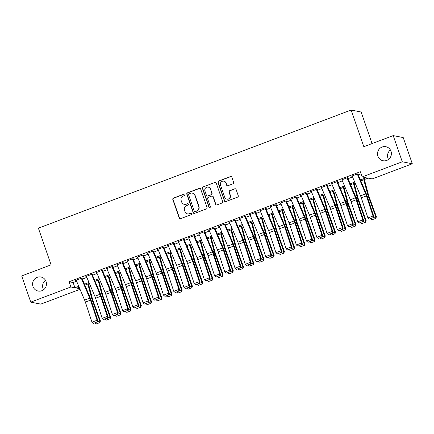 <?xml version="1.0" encoding="UTF-8"?>
<svg xmlns="http://www.w3.org/2000/svg" width="434" height="434" viewBox="0 0 434 434"><rect width="100%" height="100%" fill="white"/><g stroke="black" fill="none" stroke-linecap="round" stroke-linejoin="round"><path stroke-width="0.65" d="M185.068 194.53A0.77 0.743 -78.8 0 0 184.119 194.074L173.459 198.099A1.096 1.063 -78.8 0 0 172.813 199.51L179.22 218.02A1.096 1.063 -78.8 0 0 180.582 218.665L191.242 214.64A0.77 0.743 -78.8 0 0 191.139 213.165A0.77 0.743 -78.8 0 0 190.743 213.202L189.365 213.723A3.51 3.401 -78.8 0 1 185.014 211.646L184.477 210.099A3.51 3.401 -78.8 0 1 186.549 205.597L187.927 205.076A0.77 0.743 -78.8 0 0 187.83 203.606A0.77 0.743 -78.8 0 0 187.428 203.638L186.05 204.159A3.51 3.401 -78.8 0 1 181.7 202.081L181.168 200.535A3.51 3.401 -78.8 0 1 183.24 196.032L184.618 195.512A0.77 0.743 -78.8 0 0 185.068 194.53M184.651 194.079A0.77 0.743 -78.8 0 0 184.39 194.128L173.73 198.154A1.096 1.063 -78.8 0 0 173.085 199.559L179.492 218.069A1.096 1.063 -78.8 0 0 180.148 218.731M191.275 213.208A0.77 0.743 -78.8 0 0 191.014 213.257L189.365 213.723M187.96 203.644A0.77 0.743 -78.8 0 0 187.7 203.692L186.05 204.159M377.916 156.186A7.156 6.933 -78.8 0 0 389.694 158.339A7.156 6.933 -78.8 0 0 385.848 146.697A7.156 6.933 -78.8 0 0 377.916 156.186M390.41 149.963A7.156 6.933 -78.8 0 0 388.528 159.452M32.979 286.489A7.156 6.933 -78.8 0 0 44.762 288.643A7.156 6.933 -78.8 0 0 40.91 277A7.156 6.933 -78.8 0 0 32.979 286.489M45.472 280.266A7.156 6.933 -78.8 0 0 43.59 289.76M233.004 183.804A1.096 1.063 -78.8 0 0 233.649 182.399L231.848 177.202A1.096 1.063 -78.8 0 0 230.492 176.557L218.655 181.027A1.096 1.063 -78.8 0 0 218.009 182.432L224.416 200.942A1.096 1.063 -78.8 0 0 225.778 201.593L237.615 197.123A1.096 1.063 -78.8 0 0 238.261 195.712L236.091 189.441A1.096 1.063 -78.8 0 0 234.729 188.79L229.662 190.705A1.096 1.063 -78.8 0 0 229.016 192.116L230.091 195.224A2.935 2.843 -78.8 0 1 226.841 199.119A2.935 2.843 -78.8 0 1 224.725 197.253L220.505 185.068A2.935 2.843 -78.8 0 1 223.76 181.173A2.935 2.843 -78.8 0 1 225.875 183.039L226.575 185.068A1.096 1.063 -78.8 0 0 227.937 185.719L233.004 183.804M80.046 289.294L40.791 304.12L30.771 302.135L21.7 275.943L51.082 264.843L38.387 228.175L351.128 110.03L363.828 146.697L393.209 135.598L402.28 161.79L412.3 163.775L372.188 178.927L368.124 178.124L360.817 180.886M30.771 302.135L70.883 286.983L74.946 287.785L78.793 286.331M360.415 179.942L366.225 177.75L362.162 176.942L360.35 171.707L69.071 281.742L70.883 286.983M362.162 176.942L402.28 161.79M200.649 188.991A1.096 1.063 -78.8 0 0 199.293 188.34L187.455 192.815A1.096 1.063 -78.8 0 0 186.81 194.22L193.217 212.731A1.096 1.063 -78.8 0 0 194.578 213.382L206.416 208.906A1.096 1.063 -78.8 0 0 207.061 207.501L200.649 188.991M203.052 186.918L214.89 182.448A1.096 1.063 -78.8 0 1 216.251 183.099L222.658 201.609A1.096 1.063 -78.8 0 1 222.013 203.014L216.946 204.929A1.096 1.063 -78.8 0 1 215.589 204.278L212.991 196.77A1.096 1.063 -78.8 0 0 211.629 196.125L208.271 197.394A1.096 1.063 -78.8 0 0 207.62 198.799L210.327 206.617A0.77 0.743 -78.8 0 1 209.476 207.636A0.77 0.743 -78.8 0 1 208.922 207.148L202.407 188.329A1.096 1.063 -78.8 0 1 203.052 186.918L214.89 182.448M81.446 278.59L82.444 278.21L81.766 278.08L75.635 280.397L76.341 280.516M91.666 274.727L92.664 274.353L91.986 274.217L85.856 276.534L86.556 276.659M101.887 270.865L102.885 270.49L102.207 270.355L96.071 272.671L96.777 272.796M112.108 267.002L113.106 266.628L112.428 266.498L106.292 268.814L106.997 268.934M122.328 263.145L123.327 262.771L122.648 262.635L116.513 264.952L117.218 265.076M132.549 259.282L133.542 258.908L132.869 258.772L126.733 261.089L127.439 261.214M142.77 255.42L143.762 255.046L143.09 254.91L136.954 257.226L137.659 257.351M152.99 251.563L153.983 251.183L153.311 251.053L147.175 253.369L147.88 253.494M163.211 247.7L164.204 247.326L163.526 247.19L157.396 249.507L158.101 249.631M173.432 243.837L174.425 243.463L173.746 243.328L167.616 245.644L168.321 245.769M183.653 239.98L184.645 239.601L183.967 239.47L177.837 241.787L178.542 241.906M193.873 236.118L194.866 235.743L194.188 235.608L188.058 237.924L188.763 238.049M204.094 232.255L205.087 231.881L204.409 231.745L198.278 234.062L198.984 234.186M214.315 228.398L215.307 228.018L214.629 227.888L208.499 230.204L209.204 230.324M224.535 224.535L225.528 224.161L224.85 224.025L218.72 226.342L219.425 226.467M234.756 220.673L235.749 220.298L235.071 220.163L228.94 222.479L229.646 222.604M244.971 216.81L245.969 216.436L245.291 216.306L239.161 218.622L239.861 218.741M255.192 212.953L256.19 212.579L255.512 212.443L249.376 214.759L250.082 214.884M265.413 209.09L266.411 208.716L265.733 208.58L259.597 210.897L260.302 211.022M275.633 205.228L276.632 204.853L275.953 204.718L269.818 207.034L270.523 207.159M285.854 201.371L286.847 200.991L286.174 200.861L280.038 203.177L280.744 203.302M296.075 197.508L297.068 197.134L296.395 196.998L290.259 199.314L290.964 199.439M306.296 193.645L307.288 193.271L306.616 193.135L300.48 195.452L301.185 195.577M316.516 189.788L317.509 189.408L316.831 189.278L310.701 191.595L311.406 191.714M326.737 185.926L327.73 185.551L327.052 185.416L320.921 187.732L321.627 187.857M336.958 182.063L337.95 181.689L337.272 181.553L331.142 183.87L331.847 183.994M347.178 178.206L348.171 177.826L347.493 177.696L341.363 180.012L342.068 180.132M69.071 281.742L73.134 282.55L76.639 281.227M82.308 279.084L86.854 277.364M92.529 275.221L97.075 273.501M102.749 271.358L107.296 269.644M112.97 267.501L117.516 265.782M123.191 263.639L127.737 261.919M133.412 259.776L137.958 258.056M143.632 255.914L148.178 254.199M153.853 252.056L158.399 250.337M164.074 248.194L168.62 246.474M174.294 244.331L178.841 242.617M184.51 240.474L189.061 238.754M194.73 236.611L199.282 234.892M204.951 232.749L209.503 231.034M215.172 228.892L219.723 227.172M225.392 225.029L229.944 223.309M235.613 221.166L240.165 219.447M245.834 217.304L250.38 215.589M256.055 213.447L260.601 211.727M266.275 209.584L270.821 207.864M276.496 205.721L281.042 204.007M286.717 201.864L291.263 200.145M296.937 198.002L301.484 196.282M307.158 194.139L311.704 192.425M317.379 190.282L321.925 188.562M327.599 186.419L332.146 184.7M337.815 182.557L342.366 180.842M348.035 178.699L352.587 176.98M358.256 174.837L361.066 173.774M357.399 174.343L358.392 173.969L357.714 173.833L351.583 176.15L352.289 176.275M372.079 143.583L361.148 112.015L351.128 110.03M393.209 135.598L403.229 137.583L412.3 163.775M79.194 287.275L76.845 288.16L79.818 288.751M355.142 183.029L350.596 184.748M344.921 186.891L340.375 188.606M334.701 190.748L330.155 192.468M324.48 194.611L319.934 196.331M314.259 198.474L309.713 200.188M304.039 202.331L299.493 204.051M293.818 206.193L289.272 207.913M283.603 210.056L279.051 211.776M273.382 213.919L268.83 215.633M263.161 217.776L258.61 219.495M252.941 221.638L248.389 223.358M242.72 225.501L238.168 227.215M232.499 229.358L227.948 231.078M222.279 233.221L217.732 234.94M212.058 237.083L207.512 238.798M201.837 240.941L197.291 242.66M191.616 244.803L187.07 246.523M181.396 248.666L176.85 250.38M171.175 252.523L166.629 254.243M160.954 256.385L156.408 258.105M150.734 260.248L146.187 261.968M140.513 264.111L135.967 265.825M130.298 267.968L125.746 269.688M120.077 271.83L115.525 273.55M109.856 275.693L105.305 277.407M99.636 279.55L95.084 281.27M89.415 283.413L84.863 285.133M84.467 284.189L89.013 282.469M94.688 280.326L99.234 278.612M104.909 276.469L109.455 274.749M115.129 272.606L119.675 270.887M125.35 268.744L129.896 267.029M135.571 264.886L140.117 263.167M145.791 261.024L150.338 259.304M156.012 257.161L160.558 255.447M166.233 253.304L170.779 251.584M176.448 249.441L181 247.722M186.669 245.579L191.22 243.865M196.89 241.722L201.441 240.002M207.11 237.859L211.662 236.139M217.331 233.997L221.882 232.277M227.552 230.134L232.103 228.42M237.772 226.277L242.318 224.557M247.993 222.414L252.539 220.694M258.214 218.552L262.76 216.837M268.434 214.694L272.981 212.975M278.655 210.832L283.201 209.112M288.876 206.969L293.422 205.255M299.097 203.112L303.643 201.392M309.317 199.249L313.863 197.53M319.538 195.387L324.084 193.667M329.753 191.524L334.305 189.81M339.974 187.667L344.525 185.947M350.195 183.804L354.746 182.085M73.134 282.55L74.946 287.785M76.308 280.527L84.608 300.095A5.588 1.183 -110.7 0 1 85.362 302.091L91.97 322.196L97.08 320.265L97.824 320.59L91.211 300.48A8.382 1.774 69.3 0 0 90.088 297.485L82.01 278.373M86.529 276.67L94.829 296.232A5.588 1.183 -110.7 0 1 95.583 298.229L102.191 318.334L107.301 316.402L108.044 316.728L101.431 296.623A8.382 1.774 69.3 0 0 100.308 293.628L92.23 274.516M96.749 272.807L96.63 272.46M106.97 268.944L115.27 288.512A5.588 1.183 -110.7 0 1 116.019 290.509L122.632 310.614L127.742 308.683L128.48 309.003L121.873 288.898A8.382 1.774 69.3 0 0 120.75 285.903L112.672 266.791M117.191 265.087L125.491 284.65A5.588 1.183 -110.7 0 1 126.24 286.646L132.853 306.751L137.963 304.82L138.701 305.145L132.093 285.04A8.382 1.774 69.3 0 0 130.97 282.04L122.893 262.933M127.412 261.225L135.712 280.787A5.588 1.183 -110.7 0 1 136.46 282.784L143.074 302.889L148.184 300.963L148.922 301.283L142.314 281.178A8.382 1.774 69.3 0 0 141.191 278.183L133.113 259.071M137.632 257.362L145.933 276.925A5.588 1.183 -110.7 0 1 146.681 278.926L153.294 299.031L158.405 297.1L159.142 297.42L152.535 277.315A8.382 1.774 69.3 0 0 151.412 274.321L143.334 255.208M147.853 253.499L147.734 253.158M158.074 249.642L166.374 269.205A5.588 1.183 -110.7 0 1 167.123 271.201L173.736 291.306L178.846 289.375L179.584 289.7L172.976 269.595A8.382 1.774 69.3 0 0 171.848 266.601L163.775 247.488M168.294 245.78L176.595 265.342A5.588 1.183 -110.7 0 1 177.343 267.344L183.956 287.449L189.067 285.518L189.804 285.838L183.197 265.733A8.382 1.774 69.3 0 0 182.068 262.738L173.996 243.626M178.515 241.917L186.815 261.485A5.588 1.183 -110.7 0 1 187.564 263.481L194.172 283.586L199.282 281.655L200.025 281.981L193.412 261.87A8.382 1.774 69.3 0 0 192.289 258.876L184.211 239.763M188.736 238.06L197.036 257.622A5.588 1.183 -110.7 0 1 197.785 259.619L204.392 279.724L209.503 277.793L210.246 278.118L203.633 258.013A8.382 1.774 69.3 0 0 202.51 255.018L194.432 235.906M198.956 234.197L198.837 233.85M209.177 230.335L217.477 249.903A5.588 1.183 -110.7 0 1 218.226 251.899L224.834 272.004L229.944 270.073L230.687 270.393L224.074 250.288A8.382 1.774 69.3 0 0 222.951 247.293L214.873 228.181M219.392 226.477L227.698 246.04A5.588 1.183 -110.7 0 1 228.447 248.036L235.054 268.141L240.165 266.21L240.908 266.536L234.295 246.431A8.382 1.774 69.3 0 0 233.172 243.431L225.094 224.324M229.613 222.615L237.919 242.177A5.588 1.183 -110.7 0 1 238.667 244.174L245.275 264.279L250.385 262.353L251.129 262.673L244.516 242.568A8.382 1.774 69.3 0 0 243.393 239.573L235.315 220.461M239.834 218.752L239.714 218.411M250.055 214.895L258.355 234.458A5.588 1.183 -110.7 0 1 259.103 236.454L265.716 256.559L270.827 254.628L271.57 254.953L264.957 234.848A8.382 1.774 69.3 0 0 263.834 231.848L255.756 212.741M260.275 211.032L268.575 230.595A5.588 1.183 -110.7 0 1 269.324 232.591L275.937 252.696L281.048 250.771L281.785 251.091L275.178 230.986A8.382 1.774 69.3 0 0 274.055 227.991L265.977 208.879M270.496 207.17L278.796 226.732A5.588 1.183 -110.7 0 1 279.545 228.734L286.158 248.839L291.268 246.908L292.006 247.228L285.398 227.123A8.382 1.774 69.3 0 0 284.275 224.128L276.198 205.016M280.717 203.307L289.017 222.875A5.588 1.183 -110.7 0 1 289.766 224.872L296.379 244.977L301.489 243.045L302.227 243.371L295.619 223.266A8.382 1.774 69.3 0 0 294.496 220.266L286.418 201.159M290.937 199.45L290.818 199.103M301.158 195.588L309.458 215.15A5.588 1.183 -110.7 0 1 310.207 217.152L316.82 237.257L321.93 235.326L322.668 235.646L316.06 215.541A8.382 1.774 69.3 0 0 314.938 212.546L306.86 193.434M311.379 191.725L311.259 191.383M321.599 187.868L329.9 207.43A5.588 1.183 -110.7 0 1 330.648 209.427L337.261 229.532L342.372 227.6L343.11 227.926L336.502 207.821A8.382 1.774 69.3 0 0 335.374 204.826L327.301 185.714M331.82 184.005L340.12 203.568A5.588 1.183 -110.7 0 1 340.869 205.564L347.482 225.669L352.587 223.743L353.33 224.063L346.717 203.958A8.382 1.774 69.3 0 0 345.594 200.964L337.516 181.851M342.041 180.143L341.921 179.801M352.262 176.285L360.562 195.848A5.588 1.183 -110.7 0 1 361.31 197.844L367.918 217.949L373.028 216.018L373.772 216.344L367.159 196.239A8.382 1.774 69.3 0 0 366.036 193.238L357.958 174.132M184.228 204.311L184.499 204.365A3.51 3.401 -78.8 0 0 186.322 204.213M187.542 213.875L187.813 213.929A3.51 3.401 -78.8 0 0 189.631 213.778M199.993 188.329A1.096 1.063 -78.8 0 0 199.564 188.394L187.727 192.87A1.096 1.063 -78.8 0 0 187.076 194.275L193.488 212.785A1.096 1.063 -78.8 0 0 194.144 213.447M189.056 193.835A0.77 0.743 -78.8 0 0 188.606 194.823L194.231 211.07A0.77 0.743 -78.8 0 0 195.181 211.521L196.635 210.973A3.51 3.401 -78.8 0 0 198.707 206.47L194.861 195.365A3.51 3.401 -78.8 0 0 190.51 193.287L189.056 193.835M194.785 211.559L195.056 211.613A0.77 0.743 -78.8 0 0 195.452 211.575L195.181 211.521M192.333 193.135L192.604 193.184A3.51 3.401 -78.8 0 1 195.132 195.419L198.978 206.524A3.51 3.401 -78.8 0 1 196.906 211.027L195.452 211.575M215.595 182.437A1.096 1.063 -78.8 0 0 215.161 182.502M212.199 196.076L212.47 196.13A1.096 1.063 -78.8 0 1 213.262 196.824L215.861 204.333A1.096 1.063 -78.8 0 0 216.517 204.994M203.324 186.973A1.096 1.063 -78.8 0 0 202.678 188.383L209.193 207.197A0.77 0.743 -78.8 0 0 209.617 207.647M210.289 188.985A2.935 2.843 -78.8 0 0 205.461 188.101A2.935 2.843 -78.8 0 0 204.924 191.009L206.41 195.305A1.096 1.063 -78.8 0 0 207.772 195.951L211.13 194.682A1.096 1.063 -78.8 0 0 211.776 193.276L210.561 189.034A2.935 2.843 -78.8 0 0 208.45 187.173L208.179 187.119M207.202 196L207.474 196.054A1.096 1.063 -78.8 0 0 208.043 196.005L207.772 195.951M210.561 189.034L212.047 193.331A1.096 1.063 -78.8 0 1 211.401 194.736L208.043 196.005M223.76 181.173L224.031 181.228A2.935 2.843 -78.8 0 1 226.147 183.094L226.846 185.123A1.096 1.063 -78.8 0 0 227.503 185.785M226.841 199.119L227.112 199.168A2.935 2.843 -78.8 0 0 230.362 195.278L230.091 195.224M235.434 188.779A1.096 1.063 -78.8 0 0 235 188.844L229.933 190.759A1.096 1.063 -78.8 0 0 229.288 192.17L230.362 195.278M231.192 176.546A1.096 1.063 -78.8 0 0 230.763 176.611L218.926 181.081A1.096 1.063 -78.8 0 0 218.275 182.486L224.687 200.996A1.096 1.063 -78.8 0 0 225.344 201.658M97.357 321.903L99.804 320.981L92.442 300.724A8.382 1.774 -110.7 0 1 91.503 297.767L87.825 284.015M99.717 322.619L99.804 320.981L100.417 320.927L99.961 322.598L96.142 323.97L99.961 322.598M88.438 283.782L92.426 298.7A5.588 1.183 69.3 0 0 93.05 300.67L100.417 320.927M96.142 323.97L94.872 323.042M81.304 278.254L89.719 298.163A5.588 1.183 -110.7 0 1 90.473 300.16L97.08 320.265L96.983 322.006L93.402 323.357L96.983 322.006M97.276 322.131L97.824 320.59M91.97 322.196L93.402 323.357M107.578 318.046L110.024 317.118L102.663 296.867A8.382 1.774 -110.7 0 1 101.724 293.905L98.046 280.152M109.938 318.757L110.024 317.118L110.637 317.064L110.182 318.735L106.363 320.108L110.182 318.735M98.659 279.919L102.646 294.838A5.588 1.183 69.3 0 0 103.27 296.807L110.637 317.064M106.363 320.108L105.093 319.18M117.798 314.183L120.245 313.261L112.883 293.004A8.382 1.774 -110.7 0 1 111.945 290.042L108.267 276.29M120.158 314.894L120.245 313.261L120.858 313.202L120.402 314.872L116.583 316.245L120.402 314.872M108.88 276.062L112.867 290.975A5.588 1.183 69.3 0 0 113.491 292.95L120.858 313.202M116.583 316.245L115.314 315.323M128.019 310.321L130.466 309.399L123.104 289.142A8.382 1.774 -110.7 0 1 122.166 286.185L118.487 272.433M130.379 311.037L130.466 309.399L131.079 309.344L130.623 311.01L126.804 312.388L130.623 311.01M119.1 272.199L123.088 287.113A5.588 1.183 69.3 0 0 123.712 289.087L131.079 309.344M126.804 312.388L125.534 311.46M138.24 306.464L140.687 305.536L133.319 285.284A8.382 1.774 -110.7 0 1 132.381 282.322L128.708 268.57M140.6 307.174L140.687 305.536L141.3 305.482L140.844 307.153L137.025 308.525L140.844 307.153M129.316 268.337L133.309 283.256A5.588 1.183 69.3 0 0 133.932 285.225L141.3 305.482M137.025 308.525L135.755 307.597M91.525 274.391L99.939 294.301A5.588 1.183 -110.7 0 1 100.688 296.297L107.301 316.402L107.203 318.144L103.623 319.495L107.203 318.144M107.496 318.274L108.044 316.728M102.191 318.334L103.623 319.495M101.746 270.528L110.16 290.438A5.588 1.183 -110.7 0 1 110.909 292.44L117.522 312.545L118.265 312.865L111.652 292.76A8.382 1.774 69.3 0 0 110.529 289.766L102.451 270.653M96.636 272.46L105.05 292.37A5.588 1.183 -110.7 0 1 105.798 294.366L112.411 314.471L117.522 312.545L117.424 314.281L113.844 315.632L117.424 314.281M117.717 314.411L118.265 312.865M112.411 314.471L113.844 315.632M111.967 266.671L120.381 286.581A5.588 1.183 -110.7 0 1 121.129 288.577L127.742 308.683L127.645 310.424L124.064 311.775L127.645 310.424M127.938 310.549L128.48 309.003M122.632 310.614L124.064 311.775M122.187 262.809L130.601 282.718A5.588 1.183 -110.7 0 1 131.35 284.715L137.963 304.82L137.866 306.561L134.285 307.912L137.866 306.561M138.158 306.692L138.701 305.145M132.853 306.751L134.285 307.912M148.461 302.601L150.907 301.673L143.54 281.422A8.382 1.774 -110.7 0 1 142.602 278.46L138.929 264.707M150.82 303.312L150.907 301.673L151.515 301.619L151.065 303.29L147.24 304.663L151.065 303.29M139.536 264.48L143.524 279.393A5.588 1.183 69.3 0 0 144.153 281.368L151.515 301.619M147.24 304.663L145.976 303.735M132.408 258.946L140.822 278.856A5.588 1.183 -110.7 0 1 141.571 280.852L148.184 300.963L148.081 302.699L144.506 304.05L148.081 302.699M148.379 302.829L148.922 301.283M143.074 302.889L144.506 304.05M158.681 298.738L161.128 297.816L153.761 277.559A8.382 1.774 -110.7 0 1 152.822 274.603L149.15 260.845M161.041 299.449L161.128 297.816L161.736 297.762L161.285 299.427L157.461 300.805L161.285 299.427M149.757 260.617L153.744 275.53A5.588 1.183 69.3 0 0 154.374 277.505L161.736 297.762M157.461 300.805L156.197 299.878M142.629 255.083L151.043 274.999A5.588 1.183 -110.7 0 1 151.792 276.995L158.405 297.1L158.302 298.842L154.726 300.192L158.302 298.842M158.6 298.966L159.142 297.42M153.294 299.031L154.726 300.192M168.902 294.881L171.349 293.954L163.981 273.697A8.382 1.774 -110.7 0 1 163.043 270.74L159.365 256.988M171.262 295.592L171.349 293.954L171.956 293.899L171.506 295.57L167.681 296.943L171.506 295.57M159.978 256.754L163.965 271.673A5.588 1.183 69.3 0 0 164.594 273.642L171.956 293.899M167.681 296.943L166.417 296.015M152.849 251.226L161.264 271.136A5.588 1.183 -110.7 0 1 162.012 273.132L168.625 293.238L169.363 293.563L162.755 273.458A8.382 1.774 69.3 0 0 161.627 270.458L153.555 251.351M147.739 253.158L156.153 273.067A5.588 1.183 -110.7 0 1 156.902 275.064L163.515 295.169L168.625 293.238L168.522 294.979L164.947 296.33L168.522 294.979M168.821 295.109L169.363 293.563M163.515 295.169L164.947 296.33M179.123 291.019L181.569 290.091L174.202 269.839A8.382 1.774 -110.7 0 1 173.264 266.877L169.585 253.125M181.483 291.729L181.569 290.091L182.177 290.037L181.727 291.708L177.902 293.08L181.727 291.708M170.199 252.892L174.186 267.811A5.588 1.183 69.3 0 0 174.815 269.785L182.177 290.037M177.902 293.08L176.638 292.153M163.07 247.364L171.484 267.273A5.588 1.183 -110.7 0 1 172.233 269.27L178.846 289.375L178.743 291.116L175.168 292.467L178.743 291.116M179.041 291.247L179.584 289.7M173.736 291.306L175.168 292.467M189.343 287.156L191.79 286.234L184.423 265.977A8.382 1.774 -110.7 0 1 183.484 263.02L179.806 249.262M191.703 287.867L191.79 286.234L192.398 286.18L191.947 287.845L188.123 289.218L191.947 287.845M180.419 249.035L184.407 263.948A5.588 1.183 69.3 0 0 185.036 265.923L192.398 286.18M188.123 289.218L186.859 288.295M173.291 243.501L181.705 263.416A5.588 1.183 -110.7 0 1 182.454 265.413L189.067 285.518L188.964 287.254L185.389 288.61L188.964 287.254M189.262 287.384L189.804 285.838M183.956 287.449L185.389 288.61M199.564 283.293L202.011 282.371L194.644 262.114A8.382 1.774 -110.7 0 1 193.705 259.158L190.027 245.405M201.924 284.01L202.011 282.371L202.618 282.317L202.168 283.988L198.343 285.36L202.168 283.988M190.64 245.172L194.627 260.091A5.588 1.183 69.3 0 0 195.251 262.06L202.618 282.317M198.343 285.36L197.079 284.433M183.511 239.644L191.926 259.554A5.588 1.183 -110.7 0 1 192.674 261.55L199.282 281.655L199.184 283.397L195.609 284.747L199.184 283.397M199.483 283.527L200.025 281.981M194.172 283.586L195.609 284.747M209.785 279.436L212.231 278.509L204.864 258.257A8.382 1.774 -110.7 0 1 203.926 255.295L200.248 241.543M212.139 280.147L212.231 278.509L212.839 278.454L212.383 280.125L208.564 281.498L212.383 280.125M200.861 241.309L204.848 256.228A5.588 1.183 69.3 0 0 205.472 258.203L212.839 278.454M208.564 281.498L207.3 280.57M193.732 235.781L202.146 255.691A5.588 1.183 -110.7 0 1 202.895 257.688L209.503 277.793L209.405 279.534L205.83 280.885L209.405 279.534M209.703 279.664L210.246 278.118M204.392 279.724L205.83 280.885M220 275.574L222.452 274.651L215.085 254.395A8.382 1.774 -110.7 0 1 214.146 251.438L210.468 237.68M222.36 276.284L222.452 274.651L223.06 274.592L222.604 276.263L218.785 277.635L222.604 276.263M211.081 237.452L215.069 252.366A5.588 1.183 69.3 0 0 215.693 254.34L223.06 274.592M218.785 277.635L217.521 276.713M203.953 231.919L212.367 251.828A5.588 1.183 -110.7 0 1 213.116 253.83L219.723 273.935L220.467 274.255L213.853 254.15A8.382 1.774 69.3 0 0 212.731 251.156L204.653 232.044M198.843 233.85L207.257 253.76A5.588 1.183 -110.7 0 1 208.005 255.756L214.613 275.867L219.723 273.935L219.626 275.671L216.051 277.022L219.626 275.671M219.924 275.802L220.467 274.255M214.613 275.867L216.051 277.022M214.168 228.062L222.588 247.971A5.588 1.183 -110.7 0 1 223.336 249.968L229.944 270.073L229.846 271.814L226.271 273.165L229.846 271.814M230.145 271.939L230.687 270.393M224.834 272.004L226.271 273.165M224.389 224.199L232.808 244.109A5.588 1.183 -110.7 0 1 233.557 246.105L240.165 266.21L240.067 267.952L236.492 269.302L240.067 267.952M240.365 268.082L240.908 266.536M235.054 268.141L236.492 269.302M230.221 271.711L232.673 270.789L225.306 250.532A8.382 1.774 -110.7 0 1 224.367 247.575L220.689 233.823M232.581 272.427L232.673 270.789L233.28 270.735L232.825 272.406L229.006 273.778L232.825 272.406M221.302 233.59L225.289 248.508A5.588 1.183 69.3 0 0 225.913 250.478L233.28 270.735M229.006 273.778L227.736 272.85M240.441 267.854L242.888 266.926L235.526 246.675A8.382 1.774 -110.7 0 1 234.588 243.713L230.91 229.96M242.801 268.565L242.888 266.926L243.501 266.872L243.045 268.543L239.226 269.915L243.045 268.543M231.523 229.727L235.51 244.646A5.588 1.183 69.3 0 0 236.134 246.615L243.501 266.872M239.226 269.915L237.957 268.988M250.662 263.991L253.109 263.069L245.747 242.812A8.382 1.774 -110.7 0 1 244.809 239.85L241.13 226.098M253.022 264.702L253.109 263.069L253.722 263.009L253.266 264.68L249.447 266.053L253.266 264.68M241.743 225.87L245.731 240.783A5.588 1.183 69.3 0 0 246.355 242.758L253.722 263.009M249.447 266.053L248.177 265.125M234.61 220.336L243.024 240.246A5.588 1.183 -110.7 0 1 243.778 242.248L250.385 262.353L250.288 264.089L246.707 265.44L250.288 264.089M250.581 264.219L251.129 262.673M245.275 264.279L246.707 265.44M260.883 260.129L263.329 259.207L255.968 238.95A8.382 1.774 -110.7 0 1 255.029 235.993L251.351 222.241M263.243 260.845L263.329 259.207L263.943 259.152L263.487 260.818L259.668 262.196L263.487 260.818M251.964 222.007L255.952 236.921A5.588 1.183 69.3 0 0 256.575 238.895L263.943 259.152M259.668 262.196L258.398 261.268M244.83 216.474L253.244 236.389A5.588 1.183 -110.7 0 1 253.998 238.385L260.606 258.49L261.349 258.81L254.736 238.705A8.382 1.774 69.3 0 0 253.613 235.711L245.536 216.599M239.72 218.405L248.134 238.32A5.588 1.183 -110.7 0 1 248.888 240.317L255.496 260.422L260.606 258.49L260.508 260.232L256.928 261.583L260.508 260.232M260.801 260.357L261.349 258.81M255.496 260.422L256.928 261.583M271.104 256.272L273.55 255.344L266.188 235.092A8.382 1.774 -110.7 0 1 265.25 232.13L261.572 218.378M273.463 256.982L273.55 255.344L274.163 255.29L273.708 256.961L269.888 258.333L273.708 256.961M262.185 218.145L266.172 233.063A5.588 1.183 69.3 0 0 266.796 235.033L274.163 255.29M269.888 258.333L268.619 257.405M255.051 212.617L263.465 232.526A5.588 1.183 -110.7 0 1 264.214 234.523L270.827 254.628L270.729 256.369L267.149 257.72L270.729 256.369M271.022 256.499L271.57 254.953M265.716 256.559L267.149 257.72M281.324 252.409L283.771 251.481L276.409 231.23A8.382 1.774 -110.7 0 1 275.471 228.268L271.793 214.515M283.684 253.12L283.771 251.481L284.384 251.427L283.928 253.098L280.109 254.47L283.928 253.098M272.406 214.287L276.393 229.201A5.588 1.183 69.3 0 0 277.017 231.176L284.384 251.427M280.109 254.47L278.84 253.543M265.272 208.754L273.686 228.664A5.588 1.183 -110.7 0 1 274.434 230.66L281.048 250.771L280.95 252.507L277.369 253.857L280.95 252.507M281.243 252.637L281.785 251.091M275.937 252.696L277.369 253.857M291.545 248.546L293.992 247.624L286.624 227.367A8.382 1.774 -110.7 0 1 285.686 224.411L282.013 210.653M293.905 249.257L293.992 247.624L294.605 247.57L294.149 249.235L290.33 250.613L294.149 249.235M282.621 210.425L286.614 225.338A5.588 1.183 69.3 0 0 287.237 227.313L294.605 247.57M290.33 250.613L289.06 249.686M275.492 204.891L283.907 224.807A5.588 1.183 -110.7 0 1 284.655 226.803L291.268 246.908L291.171 248.649L287.59 250L291.171 248.649M291.464 248.774L292.006 247.228M286.158 248.839L287.59 250M301.766 244.689L304.212 243.762L296.845 223.505A8.382 1.774 -110.7 0 1 295.907 220.548L292.234 206.796M304.125 245.4L304.212 243.762L304.82 243.707L304.37 245.378L300.55 246.751L304.37 245.378M292.841 206.562L296.834 221.481A5.588 1.183 69.3 0 0 297.458 223.45L304.82 243.707M300.55 246.751L299.281 245.823M285.713 201.034L294.127 220.944A5.588 1.183 -110.7 0 1 294.876 222.94L301.489 243.045L301.391 244.787L297.811 246.138L301.391 244.787M301.684 244.917L302.227 243.371M296.379 244.977L297.811 246.138M311.986 240.827L314.433 239.899L307.066 219.647A8.382 1.774 -110.7 0 1 306.127 216.685L302.455 202.933M314.346 241.537L314.433 239.899L315.041 239.845L314.59 241.516L310.766 242.888L314.59 241.516M303.062 202.7L307.05 217.618A5.588 1.183 69.3 0 0 307.679 219.593L315.041 239.845M310.766 242.888L309.502 241.96M295.934 197.172L304.348 217.081A5.588 1.183 -110.7 0 1 305.097 219.078L311.71 239.183L312.447 239.508L305.84 219.403A8.382 1.774 69.3 0 0 304.717 216.409L296.639 197.296M290.823 199.103L299.238 219.013A5.588 1.183 -110.7 0 1 299.986 221.009L306.599 241.114L311.71 239.183L311.607 240.924L308.031 242.275L311.607 240.924M311.905 241.054L312.447 239.508M306.599 241.114L308.031 242.275M322.207 236.964L324.654 236.042L317.287 215.785A8.382 1.774 -110.7 0 1 316.348 212.828L312.67 199.07M324.567 237.675L324.654 236.042L325.261 235.987L324.811 237.653L320.986 239.025L324.811 237.653M313.283 198.843L317.27 213.756A5.588 1.183 69.3 0 0 317.9 215.731L325.261 235.987M320.986 239.025L319.722 238.103M306.154 193.309L314.569 213.224A5.588 1.183 -110.7 0 1 315.317 215.221L321.93 235.326L321.827 237.062L318.252 238.418L321.827 237.062M322.126 237.192L322.668 235.646M316.82 237.257L318.252 238.418M332.428 233.101L334.874 232.179L327.507 211.922A8.382 1.774 -110.7 0 1 326.569 208.966L322.891 195.213M334.788 233.817L334.874 232.179L335.482 232.125L335.032 233.796L331.207 235.168L335.032 233.796M323.504 194.98L327.491 209.899A5.588 1.183 69.3 0 0 328.12 211.868L335.482 232.125M331.207 235.168L329.943 234.241M342.648 229.244L345.095 228.317L337.728 208.065A8.382 1.774 -110.7 0 1 336.789 205.103L333.111 191.351M345.008 229.955L345.095 228.317L345.703 228.262L345.252 229.933L341.428 231.306L345.252 229.933M333.724 191.117L337.712 206.036A5.588 1.183 69.3 0 0 338.341 208.011L345.703 228.262M341.428 231.306L340.164 230.378M352.869 225.382L355.316 224.459L347.949 204.202A8.382 1.774 -110.7 0 1 347.01 201.246L343.332 187.488M355.229 226.092L355.316 224.459L355.923 224.4L355.473 226.071L351.649 227.443L355.473 226.071M343.945 187.26L347.932 202.173A5.588 1.183 69.3 0 0 348.556 204.148L355.923 224.4M351.649 227.443L350.384 226.521M316.375 189.452L324.789 209.362A5.588 1.183 -110.7 0 1 325.538 211.358L332.151 231.463L332.889 231.789L326.281 211.678A8.382 1.774 69.3 0 0 325.153 208.683L317.08 189.571M311.265 191.378L319.679 211.293A5.588 1.183 -110.7 0 1 320.428 213.289L327.041 233.394L332.151 231.463L332.048 233.204L328.473 234.555L332.048 233.204M332.346 233.335L332.889 231.789M327.041 233.394L328.473 234.555M326.596 185.589L335.01 205.499A5.588 1.183 -110.7 0 1 335.759 207.495L342.372 227.6L342.269 229.342L338.694 230.693L342.269 229.342M342.567 229.472L343.11 227.926M337.261 229.532L338.694 230.693M336.817 181.727L345.231 201.636A5.588 1.183 -110.7 0 1 345.979 203.638L352.587 223.743L352.489 225.479L348.914 226.83L352.489 225.479M352.788 225.609L353.33 224.063M347.482 225.669L348.914 226.83M363.09 221.519L365.536 220.597L358.169 200.34A8.382 1.774 -110.7 0 1 357.231 197.383L353.553 183.631M365.444 222.235L365.536 220.597L366.144 220.543L365.688 222.213L361.869 223.586L365.688 222.213M354.166 183.398L358.153 198.311A5.588 1.183 69.3 0 0 358.777 200.286L366.144 220.543M361.869 223.586L360.605 222.658M347.037 177.869L355.451 197.779A5.588 1.183 -110.7 0 1 356.2 199.776L362.808 219.881L363.551 220.201L356.938 200.096A8.382 1.774 69.3 0 0 355.815 197.101L347.737 177.989M341.927 179.795L350.341 199.711A5.588 1.183 -110.7 0 1 351.09 201.707L357.697 221.812L362.808 219.881L362.71 221.622L359.135 222.973L362.71 221.622M363.008 221.747L363.551 220.201M357.697 221.812L359.135 222.973M373.305 217.662L375.757 216.734L368.39 196.483A8.382 1.774 -110.7 0 1 367.452 193.521L363.773 179.768M375.665 218.373L375.757 216.734L376.365 216.68L375.909 218.351L372.09 219.723L375.909 218.351M364.386 179.535L368.374 194.454A5.588 1.183 69.3 0 0 368.998 196.423L376.365 216.68M372.09 219.723L370.826 218.796M357.258 174.007L365.672 193.917A5.588 1.183 -110.7 0 1 366.421 195.913L373.028 216.018L372.931 217.759L369.356 219.11L372.931 217.759M373.229 217.89L373.772 216.344M367.918 217.949L369.356 219.11M184.39 194.128L184.119 194.074M191.014 213.257L190.743 213.202M187.7 203.692L187.428 203.638M179.492 218.069L179.22 218.02M173.085 199.559L172.813 199.51M173.73 198.154L173.459 198.099M193.488 212.785L193.217 212.731M187.727 192.87L187.455 192.815M199.564 188.394L199.293 188.34M196.906 211.027L196.635 210.973M198.978 206.524L198.707 206.47M195.132 195.419L194.861 195.365M215.861 204.333L215.589 204.278M213.262 196.824L212.991 196.77M209.193 207.197L208.922 207.148M202.678 188.383L202.407 188.329M211.401 194.736L211.13 194.682M212.047 193.331L211.776 193.276M226.846 185.123L226.575 185.068M226.147 183.094L225.875 183.039M229.288 192.17L229.016 192.116M229.933 190.759L229.662 190.705M235 188.844L234.729 188.79M224.687 200.996L224.416 200.942M218.926 181.081L218.655 181.027M230.763 176.611L230.492 176.557M91.417 301.115L92.442 300.724M90.375 298.191L91.503 297.767M89.719 298.163L84.608 300.095M90.473 300.16L85.362 302.091M101.637 297.252L102.663 296.867M100.596 294.333L101.724 293.905M111.858 293.389L112.883 293.004M110.816 290.471L111.945 290.042M122.079 289.527L123.104 289.142M121.037 286.608L122.166 286.185M132.299 285.67L133.319 285.284M131.258 282.746L132.381 282.322M99.939 294.301L94.829 296.232M100.688 296.297L95.583 298.229M110.16 290.438L105.05 292.37M110.909 292.44L105.798 294.366M120.381 286.581L115.27 288.512M121.129 288.577L116.019 290.509M130.601 282.718L125.491 284.65M131.35 284.715L126.24 286.646M142.52 281.807L143.54 281.422M141.479 278.888L142.602 278.46M140.822 278.856L135.712 280.787M141.571 280.852L136.46 282.784M152.741 277.944L153.761 277.559M151.699 275.026L152.822 274.603M151.043 274.999L145.933 276.925M151.792 276.995L146.681 278.926M162.962 274.087L163.981 273.697M161.92 271.163L163.043 270.74M161.264 271.136L156.153 273.067M162.012 273.132L156.902 275.064M173.182 270.225L174.202 269.839M172.141 267.306L173.264 266.877M171.484 267.273L166.374 269.205M172.233 269.27L167.123 271.201M183.403 266.362L184.423 265.977M182.361 263.443L183.484 263.02M181.705 263.416L176.595 265.342M182.454 265.413L177.343 267.344M193.624 262.505L194.644 262.114M192.582 259.581L193.705 259.158M191.926 259.554L186.815 261.485M192.674 261.55L187.564 263.481M203.844 258.642L204.864 258.257M202.803 255.724L203.926 255.295M202.146 255.691L197.036 257.622M202.895 257.688L197.785 259.619M214.06 254.78L215.085 254.395M213.023 251.861L214.146 251.438M212.367 251.828L207.257 253.76M213.116 253.83L208.005 255.756M222.588 247.971L217.477 249.903M223.336 249.968L218.226 251.899M232.808 244.109L227.698 246.04M233.557 246.105L228.447 248.036M224.28 250.923L225.306 250.532M223.244 247.998L224.367 247.575M234.501 247.06L235.526 246.675M233.459 244.136L234.588 243.713M244.722 243.197L245.747 242.812M243.68 240.279L244.809 239.85M243.024 240.246L237.919 242.177M243.778 242.248L238.667 244.174M254.942 239.335L255.968 238.95M253.901 236.416L255.029 235.993M253.244 236.389L248.134 238.32M253.998 238.385L248.888 240.317M265.163 235.478L266.188 235.092M264.122 232.553L265.25 232.13M263.465 232.526L258.355 234.458M264.214 234.523L259.103 236.454M275.384 231.615L276.409 231.23M274.342 228.696L275.471 228.268M273.686 228.664L268.575 230.595M274.434 230.66L269.324 232.591M285.605 227.752L286.624 227.367M284.563 224.834L285.686 224.411M283.907 224.807L278.796 226.732M284.655 226.803L279.545 228.734M295.825 223.895L296.845 223.505M294.784 220.971L295.907 220.548M294.127 220.944L289.017 222.875M294.876 222.94L289.766 224.872M306.046 220.033L307.066 219.647M305.004 217.114L306.127 216.685M304.348 217.081L299.238 219.013M305.097 219.078L299.986 221.009M316.267 216.17L317.287 215.785M315.225 213.251L316.348 212.828M314.569 213.224L309.458 215.15M315.317 215.221L310.207 217.152M326.487 212.313L327.507 211.922M325.446 209.389L326.569 208.966M336.708 208.45L337.728 208.065M335.666 205.532L336.789 205.103M346.929 204.588L347.949 204.202M345.887 201.669L347.01 201.246M324.789 209.362L319.679 211.293M325.538 211.358L320.428 213.289M335.01 205.499L329.9 207.43M335.759 207.495L330.648 209.427M345.231 201.636L340.12 203.568M345.979 203.638L340.869 205.564M357.149 200.725L358.169 200.34M356.108 197.806L357.231 197.383M355.451 197.779L350.341 199.711M356.2 199.776L351.09 201.707M367.37 196.868L368.39 196.483M366.329 193.944L367.452 193.521M365.672 193.917L360.562 195.848M366.421 195.913L361.31 197.844"/></g></svg>
